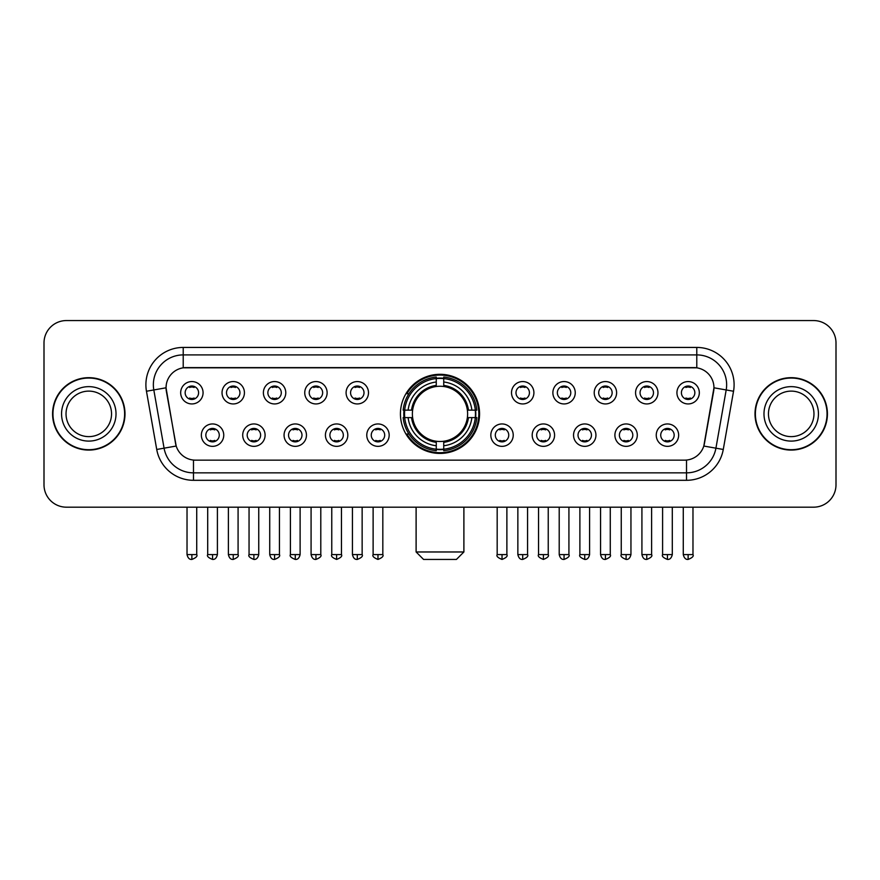 <?xml version="1.0" encoding="UTF-8"?>
<svg xmlns="http://www.w3.org/2000/svg" width="880" height="880" viewBox="0 0 880 880"><rect width="100%" height="100%" fill="white"/><g stroke="black" fill="none" stroke-linecap="round" stroke-linejoin="round"><path stroke-width="1.32" d="M400.433 413.875A39.567 39.567 0 0 0 440 453.431A39.567 39.567 0 0 0 479.567 413.875A39.567 39.567 0 0 0 440 374.308A39.567 39.567 0 0 0 400.433 413.875M265.1 435.149A11.198 11.198 0 0 1 253.902 446.347A11.198 11.198 0 0 1 242.704 435.149A11.198 11.198 0 0 1 253.902 423.951A11.198 11.198 0 0 1 265.1 435.149M247.192 435.149A6.721 6.721 0 0 0 253.902 441.87A6.721 6.721 0 0 0 260.623 435.149A6.721 6.721 0 0 0 253.902 428.428A6.721 6.721 0 0 0 247.192 435.149M306.46 435.149A11.198 11.198 0 0 1 295.262 446.347A11.198 11.198 0 0 1 284.064 435.149A11.198 11.198 0 0 1 295.262 423.951A11.198 11.198 0 0 1 306.46 435.149M288.541 435.149A6.721 6.721 0 0 0 295.262 441.87A6.721 6.721 0 0 0 301.983 435.149A6.721 6.721 0 0 0 295.262 428.428A6.721 6.721 0 0 0 288.541 435.149M347.809 435.149A11.198 11.198 0 0 1 336.611 446.347A11.198 11.198 0 0 1 325.413 435.149A11.198 11.198 0 0 1 336.611 423.951A11.198 11.198 0 0 1 347.809 435.149M329.901 435.149A6.721 6.721 0 0 0 336.611 441.87A6.721 6.721 0 0 0 343.332 435.149A6.721 6.721 0 0 0 336.611 428.428A6.721 6.721 0 0 0 329.901 435.149M389.169 435.149A11.198 11.198 0 0 1 377.971 446.347A11.198 11.198 0 0 1 366.773 435.149A11.198 11.198 0 0 1 377.971 423.951A11.198 11.198 0 0 1 389.169 435.149M371.25 435.149A6.721 6.721 0 0 0 377.971 441.87A6.721 6.721 0 0 0 384.692 435.149A6.721 6.721 0 0 0 377.971 428.428A6.721 6.721 0 0 0 371.25 435.149M513.227 435.149A11.198 11.198 0 0 1 502.029 446.347A11.198 11.198 0 0 1 490.831 435.149A11.198 11.198 0 0 1 502.029 423.951A11.198 11.198 0 0 1 513.227 435.149M495.308 435.149A6.721 6.721 0 0 0 502.029 441.87A6.721 6.721 0 0 0 508.75 435.149A6.721 6.721 0 0 0 502.029 428.428A6.721 6.721 0 0 0 495.308 435.149M554.587 435.149A11.198 11.198 0 0 1 543.389 446.347A11.198 11.198 0 0 1 532.191 435.149A11.198 11.198 0 0 1 543.389 423.951A11.198 11.198 0 0 1 554.587 435.149M536.668 435.149A6.721 6.721 0 0 0 543.389 441.87A6.721 6.721 0 0 0 550.099 435.149A6.721 6.721 0 0 0 543.389 428.428A6.721 6.721 0 0 0 536.668 435.149M595.936 435.149A11.198 11.198 0 0 1 584.738 446.347A11.198 11.198 0 0 1 573.54 435.149A11.198 11.198 0 0 1 584.738 423.951A11.198 11.198 0 0 1 595.936 435.149M578.017 435.149A6.721 6.721 0 0 0 584.738 441.87A6.721 6.721 0 0 0 591.459 435.149A6.721 6.721 0 0 0 584.738 428.428A6.721 6.721 0 0 0 578.017 435.149M637.296 435.149A11.198 11.198 0 0 1 626.098 446.347A11.198 11.198 0 0 1 614.9 435.149A11.198 11.198 0 0 1 626.098 423.951A11.198 11.198 0 0 1 637.296 435.149M619.377 435.149A6.721 6.721 0 0 0 626.098 441.87A6.721 6.721 0 0 0 632.808 435.149A6.721 6.721 0 0 0 626.098 428.428A6.721 6.721 0 0 0 619.377 435.149M678.645 435.149A11.198 11.198 0 0 1 667.447 446.347A11.198 11.198 0 0 1 656.249 435.149A11.198 11.198 0 0 1 667.447 423.951A11.198 11.198 0 0 1 678.645 435.149M660.726 435.149A6.721 6.721 0 0 0 667.447 441.87A6.721 6.721 0 0 0 674.168 435.149A6.721 6.721 0 0 0 667.447 428.428A6.721 6.721 0 0 0 660.726 435.149M223.751 435.149A11.198 11.198 0 0 1 212.553 446.347A11.198 11.198 0 0 1 201.355 435.149A11.198 11.198 0 0 1 212.553 423.951A11.198 11.198 0 0 1 223.751 435.149M205.832 435.149A6.721 6.721 0 0 0 212.553 441.87A6.721 6.721 0 0 0 219.274 435.149A6.721 6.721 0 0 0 212.553 428.428A6.721 6.721 0 0 0 205.832 435.149M244.431 392.744A11.198 11.198 0 0 1 233.233 403.942A11.198 11.198 0 0 1 222.035 392.744A11.198 11.198 0 0 1 233.233 381.557A11.198 11.198 0 0 1 244.431 392.744M226.512 392.744A6.721 6.721 0 0 0 233.233 399.465A6.721 6.721 0 0 0 239.943 392.744A6.721 6.721 0 0 0 233.233 386.034A6.721 6.721 0 0 0 226.512 392.744M285.78 392.744A11.198 11.198 0 0 1 274.582 403.942A11.198 11.198 0 0 1 263.384 392.744A11.198 11.198 0 0 1 274.582 381.557A11.198 11.198 0 0 1 285.78 392.744M267.861 392.744A6.721 6.721 0 0 0 274.582 399.465A6.721 6.721 0 0 0 281.303 392.744A6.721 6.721 0 0 0 274.582 386.034A6.721 6.721 0 0 0 267.861 392.744M327.129 392.744A11.198 11.198 0 0 1 315.942 403.942A11.198 11.198 0 0 1 304.744 392.744A11.198 11.198 0 0 1 315.942 381.557A11.198 11.198 0 0 1 327.129 392.744M309.221 392.744A6.721 6.721 0 0 0 315.942 399.465A6.721 6.721 0 0 0 322.652 392.744A6.721 6.721 0 0 0 315.942 386.034A6.721 6.721 0 0 0 309.221 392.744M368.489 392.744A11.198 11.198 0 0 1 357.291 403.942A11.198 11.198 0 0 1 346.093 392.744A11.198 11.198 0 0 1 357.291 381.557A11.198 11.198 0 0 1 368.489 392.744M350.57 392.744A6.721 6.721 0 0 0 357.291 399.465A6.721 6.721 0 0 0 364.012 392.744A6.721 6.721 0 0 0 357.291 386.034A6.721 6.721 0 0 0 350.57 392.744M533.907 392.744A11.198 11.198 0 0 1 522.709 403.942A11.198 11.198 0 0 1 511.511 392.744A11.198 11.198 0 0 1 522.709 381.557A11.198 11.198 0 0 1 533.907 392.744M515.988 392.744A6.721 6.721 0 0 0 522.709 399.465A6.721 6.721 0 0 0 529.43 392.744A6.721 6.721 0 0 0 522.709 386.034A6.721 6.721 0 0 0 515.988 392.744M575.256 392.744A11.198 11.198 0 0 1 564.058 403.942A11.198 11.198 0 0 1 552.871 392.744A11.198 11.198 0 0 1 564.058 381.557A11.198 11.198 0 0 1 575.256 392.744M557.348 392.744A6.721 6.721 0 0 0 564.058 399.465A6.721 6.721 0 0 0 570.779 392.744A6.721 6.721 0 0 0 564.058 386.034A6.721 6.721 0 0 0 557.348 392.744M616.616 392.744A11.198 11.198 0 0 1 605.418 403.942A11.198 11.198 0 0 1 594.22 392.744A11.198 11.198 0 0 1 605.418 381.557A11.198 11.198 0 0 1 616.616 392.744M598.697 392.744A6.721 6.721 0 0 0 605.418 399.465A6.721 6.721 0 0 0 612.139 392.744A6.721 6.721 0 0 0 605.418 386.034A6.721 6.721 0 0 0 598.697 392.744M657.965 392.744A11.198 11.198 0 0 1 646.767 403.942A11.198 11.198 0 0 1 635.569 392.744A11.198 11.198 0 0 1 646.767 381.557A11.198 11.198 0 0 1 657.965 392.744M640.057 392.744A6.721 6.721 0 0 0 646.767 399.465A6.721 6.721 0 0 0 653.488 392.744A6.721 6.721 0 0 0 646.767 386.034A6.721 6.721 0 0 0 640.057 392.744M699.325 392.744A11.198 11.198 0 0 1 688.127 403.942A11.198 11.198 0 0 1 676.929 392.744A11.198 11.198 0 0 1 688.127 381.557A11.198 11.198 0 0 1 699.325 392.744M681.406 392.744A6.721 6.721 0 0 0 688.127 399.465A6.721 6.721 0 0 0 694.848 392.744A6.721 6.721 0 0 0 688.127 386.034A6.721 6.721 0 0 0 681.406 392.744M203.071 392.744A11.198 11.198 0 0 1 191.873 403.942A11.198 11.198 0 0 1 180.675 392.744A11.198 11.198 0 0 1 191.873 381.557A11.198 11.198 0 0 1 203.071 392.744M185.152 392.744A6.721 6.721 0 0 0 191.873 399.465A6.721 6.721 0 0 0 198.594 392.744A6.721 6.721 0 0 0 191.873 386.034A6.721 6.721 0 0 0 185.152 392.744M156.728 449.471L146.465 391.248A37.323 37.323 0 0 1 183.216 347.435L696.784 347.435A37.323 37.323 0 0 1 733.535 391.248L723.272 449.471A37.323 37.323 0 0 1 686.521 480.304L193.479 480.304A37.323 37.323 0 0 1 156.728 449.471L176.187 446.039L166.353 391.248A20.152 20.152 0 0 1 186.197 367.598L693.803 367.598A20.152 20.152 0 0 1 713.647 391.248L704.429 443.498A20.152 20.152 0 0 1 684.585 460.152L195.415 460.152A20.152 20.152 0 0 1 175.571 443.498L166.045 387.794L153.813 389.95A29.854 29.854 0 0 1 183.216 354.904L696.784 354.904A29.854 29.854 0 0 1 726.187 389.95L715.924 448.173A29.854 29.854 0 0 1 686.521 472.846L193.479 472.846A29.854 29.854 0 0 1 164.076 448.173L153.813 389.95A29.854 29.854 0 0 1 153.362 384.758M403.986 417.604A36.201 36.201 0 0 1 403.986 410.146M52.58 413.875A36.201 36.201 0 0 0 88.792 450.076A36.201 36.201 0 0 0 124.993 413.875A36.201 36.201 0 0 0 88.792 377.674A36.201 36.201 0 0 0 52.58 413.875M755.007 413.875A36.201 36.201 0 0 0 791.208 450.076A36.201 36.201 0 0 0 827.42 413.875A36.201 36.201 0 0 0 791.208 377.674A36.201 36.201 0 0 0 755.007 413.875M183.216 347.435L183.216 367.818L696.784 367.818L696.784 347.435M166.045 387.75L166.265 384.758M684.585 460.152L195.415 460.152M733.535 391.248L713.955 387.794L703.813 446.039L723.272 449.471M704.429 443.498L704.308 444.136M175.692 444.136L175.571 443.498M836 342.958A22.396 22.396 0 0 0 813.604 320.562L66.396 320.562A22.396 22.396 0 0 0 44 342.958L44 484.792A22.396 22.396 0 0 0 66.396 507.177L813.604 507.177A22.396 22.396 0 0 0 836 484.792L836 342.958L836 484.792M44 342.958L44 484.792M813.604 320.562L66.396 320.562M66.396 507.177L813.604 507.177M111.54 413.875A22.748 22.748 0 0 0 88.792 391.116A22.748 22.748 0 0 0 66.033 413.875A22.748 22.748 0 0 0 88.792 436.623A22.748 22.748 0 0 0 111.54 413.875A22.748 22.748 0 0 1 88.792 436.623A22.748 22.748 0 0 1 66.033 413.875M124.619 413.875A35.827 35.827 0 0 0 88.792 378.048A35.827 35.827 0 0 0 52.954 413.875A35.827 35.827 0 0 0 88.792 449.702A35.827 35.827 0 0 0 124.619 413.875M813.967 413.875A22.748 22.748 0 0 0 791.208 391.116A22.748 22.748 0 0 0 768.46 413.875A22.748 22.748 0 0 0 791.208 436.623A22.748 22.748 0 0 0 813.967 413.875A22.748 22.748 0 0 1 791.208 436.623A22.748 22.748 0 0 1 768.46 413.875M827.046 413.875A35.827 35.827 0 0 0 791.208 378.048A35.827 35.827 0 0 0 755.381 413.875A35.827 35.827 0 0 0 791.208 449.702A35.827 35.827 0 0 0 827.046 413.875M456.423 559.438L423.577 559.438L416.108 551.969L463.892 551.969L456.423 559.438M467.368 417.604A27.621 27.621 0 0 0 443.729 386.507L443.729 385.407L443.729 386.507A27.621 27.621 0 0 0 412.632 417.604A27.621 27.621 0 0 0 467.368 417.604L468.468 417.604L467.368 417.604A27.621 27.621 0 0 1 443.729 441.243L443.729 445.753A32.098 32.098 0 0 0 471.878 417.604L476.839 417.604A37.026 37.026 0 0 1 443.729 450.714L443.729 449.207A35.53 35.53 0 0 0 475.332 417.604M404.745 417.604A35.453 35.453 0 0 1 404.745 410.146M443.729 378.609A35.453 35.453 0 0 0 436.271 378.609M475.255 410.146A35.453 35.453 0 0 1 475.255 417.604M476.839 410.146A37.026 37.026 0 0 0 443.729 377.036L443.729 378.543A35.53 35.53 0 0 1 475.332 410.146L476.839 410.146M403.161 417.604A37.026 37.026 0 0 0 436.271 450.714L436.271 449.207A35.53 35.53 0 0 1 404.668 417.604L403.161 417.604M475.332 410.146L471.878 410.146A32.098 32.098 0 0 0 443.729 381.997L443.729 378.543M443.729 449.207L443.729 445.753M404.668 417.604L408.122 417.604A32.098 32.098 0 0 0 436.271 445.753L436.271 449.207M443.729 381.997L443.729 385.407A28.71 28.71 0 0 1 468.468 410.146L471.878 410.146M471.878 417.604L468.468 417.604A28.71 28.71 0 0 1 443.729 442.343L443.729 441.243M436.271 445.753L436.271 441.243A27.621 27.621 0 0 1 412.632 417.604L408.122 417.604M467.368 410.146L468.468 410.146M443.729 449.13A35.453 35.453 0 0 1 436.271 449.13M436.271 377.036A37.026 37.026 0 0 0 403.161 410.146L404.668 410.146A35.53 35.53 0 0 1 436.271 378.543L436.271 377.036M436.271 378.543L436.271 381.997A32.098 32.098 0 0 0 408.122 410.146L404.668 410.146M408.122 410.146L411.532 410.146A28.71 28.71 0 0 1 436.271 385.407L436.271 381.997M411.532 410.146L412.632 410.146L411.532 410.146M436.271 441.243L436.271 442.343A28.71 28.71 0 0 1 411.532 417.604M408.947 393.723L406.824 393.723A38.819 38.819 0 0 1 478.819 413.875A38.819 38.819 0 0 1 406.824 434.027L408.947 434.027M189.64 399.08L189.64 398.024A5.731 5.731 0 0 0 194.117 398.024L194.117 399.08M194.117 386.419L194.117 387.475A5.731 5.731 0 0 0 189.64 387.475L189.64 386.419M230.989 399.08L230.989 398.024A5.731 5.731 0 0 0 235.466 398.024L235.466 399.08M235.466 386.419L235.466 387.475A5.731 5.731 0 0 0 230.989 387.475L230.989 386.419M272.349 399.08L272.349 398.024A5.731 5.731 0 0 0 276.826 398.024L276.826 399.08M276.826 386.419L276.826 387.475A5.731 5.731 0 0 0 272.349 387.475L272.349 386.419M313.698 399.08L313.698 398.024A5.731 5.731 0 0 0 318.175 398.024L318.175 399.08M318.175 386.419L318.175 387.475A5.731 5.731 0 0 0 313.698 387.475L313.698 386.419M355.047 399.08L355.047 398.024A5.731 5.731 0 0 0 359.535 398.024L359.535 399.08M359.535 386.419L359.535 387.475A5.731 5.731 0 0 0 355.047 387.475L355.047 386.419M520.465 399.08L520.465 398.024A5.731 5.731 0 0 0 524.953 398.024L524.953 399.08M524.953 386.419L524.953 387.475A5.731 5.731 0 0 0 520.465 387.475L520.465 386.419M561.825 399.08L561.825 398.024A5.731 5.731 0 0 0 566.302 398.024L566.302 399.08M566.302 386.419L566.302 387.475A5.731 5.731 0 0 0 561.825 387.475L561.825 386.419M603.174 399.08L603.174 398.024A5.731 5.731 0 0 0 607.651 398.024L607.651 399.08M607.651 386.419L607.651 387.475A5.731 5.731 0 0 0 603.174 387.475L603.174 386.419M644.534 399.08L644.534 398.024A5.731 5.731 0 0 0 649.011 398.024L649.011 399.08M649.011 386.419L649.011 387.475A5.731 5.731 0 0 0 644.534 387.475L644.534 386.419M685.883 399.08L685.883 398.024A5.731 5.731 0 0 0 690.36 398.024L690.36 399.08M690.36 386.419L690.36 387.475A5.731 5.731 0 0 0 685.883 387.475L685.883 386.419M210.309 441.485L210.309 440.418A5.731 5.731 0 0 0 214.786 440.418L214.786 441.485M214.786 428.813L214.786 429.88A5.731 5.731 0 0 0 210.309 429.88L210.309 428.813M251.669 441.485L251.669 440.418A5.731 5.731 0 0 0 256.146 440.418L256.146 441.485M256.146 428.813L256.146 429.88A5.731 5.731 0 0 0 251.669 429.88L251.669 428.813M293.018 441.485L293.018 440.418A5.731 5.731 0 0 0 297.495 440.418L297.495 441.485M297.495 428.813L297.495 429.88A5.731 5.731 0 0 0 293.018 429.88L293.018 428.813M334.378 441.485L334.378 440.418A5.731 5.731 0 0 0 338.855 440.418L338.855 441.485M338.855 428.813L338.855 429.88A5.731 5.731 0 0 0 334.378 429.88L334.378 428.813M375.727 441.485L375.727 440.418A5.731 5.731 0 0 0 380.204 440.418L380.204 441.485M380.204 428.813L380.204 429.88A5.731 5.731 0 0 0 375.727 429.88L375.727 428.813M499.796 441.485L499.796 440.418A5.731 5.731 0 0 0 504.273 440.418L504.273 441.485M504.273 428.813L504.273 429.88A5.731 5.731 0 0 0 499.796 429.88L499.796 428.813M541.145 441.485L541.145 440.418A5.731 5.731 0 0 0 545.622 440.418L545.622 441.485M545.622 428.813L545.622 429.88A5.731 5.731 0 0 0 541.145 429.88L541.145 428.813M582.505 441.485L582.505 440.418A5.731 5.731 0 0 0 586.982 440.418L586.982 441.485M586.982 428.813L586.982 429.88A5.731 5.731 0 0 0 582.505 429.88L582.505 428.813M623.854 441.485L623.854 440.418A5.731 5.731 0 0 0 628.331 440.418L628.331 441.485M628.331 428.813L628.331 429.88A5.731 5.731 0 0 0 623.854 429.88L623.854 428.813M665.214 441.485L665.214 440.418A5.731 5.731 0 0 0 669.691 440.418L669.691 441.485M669.691 428.813L669.691 429.88A5.731 5.731 0 0 0 665.214 429.88L665.214 428.813M686.521 460.064L686.521 480.304M193.479 480.304L193.479 460.064M146.465 391.248L153.813 389.95M116.017 413.875A27.236 27.236 0 0 0 88.792 386.639A27.236 27.236 0 0 0 61.556 413.875A27.236 27.236 0 0 0 88.792 441.1A27.236 27.236 0 0 0 116.017 413.875M818.444 413.875A27.236 27.236 0 0 0 791.208 386.639A27.236 27.236 0 0 0 763.983 413.875A27.236 27.236 0 0 0 791.208 441.1A27.236 27.236 0 0 0 818.444 413.875M436.271 449.471A35.794 35.794 0 0 0 443.729 449.471M475.596 417.604A35.794 35.794 0 0 0 475.596 410.146M443.729 378.279A35.794 35.794 0 0 0 436.271 378.279M191.873 554.587L187.022 554.587C187.869 558.041 189.486 559.658 191.873 559.438L191.873 554.587L196.724 554.587L196.724 507.177M233.233 554.587L228.382 554.587C229.229 558.041 230.846 559.658 233.233 559.438L233.233 554.587L238.084 554.587L238.084 507.177M274.582 554.587L269.731 554.587C270.578 558.041 272.195 559.658 274.582 559.438L274.582 554.587L279.433 554.587L279.433 507.177M315.942 554.587L311.08 554.587C311.927 558.041 313.555 559.658 315.942 559.438L315.942 554.587L320.793 554.587L320.793 507.177M357.291 554.587L352.44 554.587C353.287 558.041 354.904 559.658 357.291 559.438L357.291 554.587L362.142 554.587L362.142 507.177M522.709 554.587L517.858 554.587C518.705 558.041 520.322 559.658 522.709 559.438L522.709 554.587L527.56 554.587L527.56 507.177M564.058 554.587L559.207 554.587C560.054 558.041 561.671 559.658 564.058 559.438L564.058 554.587L568.92 554.587L568.92 507.177M605.418 554.587L600.567 554.587C601.414 558.041 603.031 559.658 605.418 559.438L605.418 554.587L610.269 554.587L610.269 507.177M646.767 554.587L641.916 554.587C642.763 558.041 644.38 559.658 646.767 559.438L646.767 554.587L651.618 554.587L651.618 507.177M688.127 554.587L683.276 554.587C684.123 558.041 685.74 559.658 688.127 559.438L688.127 554.587L692.978 554.587L692.978 507.177M212.553 554.587L207.702 554.587C206.712 556.138 208.329 557.755 212.553 559.438L212.553 554.587L217.404 554.587L217.404 507.177M253.902 554.587L249.051 554.587C248.072 556.138 249.689 557.755 253.902 559.438L253.902 554.587L258.753 554.587L258.753 507.177M295.262 554.587L290.411 554.587C289.421 556.138 291.038 557.755 295.262 559.438L295.262 554.587L300.113 554.587L300.113 507.177M336.611 554.587L331.76 554.587C330.781 556.138 332.398 557.755 336.611 559.438L336.611 554.587L341.462 554.587L341.462 507.177M377.971 554.587L373.12 554.587C372.13 556.138 373.747 557.755 377.971 559.438L377.971 554.587L382.822 554.587L382.822 507.177M502.029 554.587L497.178 554.587C496.199 556.138 497.816 557.755 502.029 559.438L502.029 554.587L506.88 554.587L506.88 507.177M543.389 554.587L538.538 554.587C537.548 556.138 539.165 557.755 543.389 559.438L543.389 554.587L548.24 554.587L548.24 507.177M584.738 554.587L579.887 554.587C578.908 556.138 580.525 557.755 584.738 559.438L584.738 554.587L589.589 554.587L589.589 507.177M626.098 554.587L621.247 554.587C620.257 556.138 621.874 557.755 626.098 559.438L626.098 554.587L630.949 554.587L630.949 507.177M667.447 554.587L662.596 554.587C661.617 556.138 663.234 557.755 667.447 559.438L667.447 554.587L672.298 554.587L672.298 507.177M463.892 507.177L463.892 551.969M416.108 507.177L416.108 551.969M187.022 554.587L187.022 507.177M196.724 554.587C197.714 556.138 196.097 557.755 191.873 559.438M228.382 554.587L228.382 507.177M238.084 554.587C239.063 556.138 237.446 557.755 233.233 559.438M269.731 554.587L269.731 507.177M279.433 554.587C280.423 556.138 278.806 557.755 274.582 559.438M311.08 554.587L311.08 507.177M320.793 554.587C321.772 556.138 320.155 557.755 315.942 559.438M352.44 554.587L352.44 507.177M362.142 554.587C363.132 556.138 361.515 557.755 357.291 559.438M517.858 554.587L517.858 507.177M527.56 554.587C528.55 556.138 526.933 557.755 522.709 559.438M559.207 554.587L559.207 507.177M568.92 554.587C569.899 556.138 568.282 557.755 564.058 559.438M600.567 554.587L600.567 507.177M610.269 554.587C611.248 556.138 609.631 557.755 605.418 559.438M641.916 554.587L641.916 507.177M651.618 554.587C652.608 556.138 650.991 557.755 646.767 559.438M683.276 554.587L683.276 507.177M692.978 554.587C693.957 556.138 692.34 557.755 688.127 559.438M207.702 554.587L207.702 507.177M217.404 554.587C216.557 558.041 214.94 559.658 212.553 559.438M249.051 554.587L249.051 507.177M258.753 554.587C257.906 558.041 256.289 559.658 253.902 559.438M290.411 554.587L290.411 507.177M300.113 554.587C299.266 558.041 297.649 559.658 295.262 559.438M331.76 554.587L331.76 507.177M341.462 554.587C342.452 556.138 340.835 557.755 336.611 559.438M373.12 554.587L373.12 507.177M382.822 554.587C383.801 556.138 382.184 557.755 377.971 559.438M497.178 554.587L497.178 507.177M506.88 554.587C507.87 556.138 506.253 557.755 502.029 559.438M538.538 554.587L538.538 507.177M548.24 554.587C549.219 556.138 547.602 557.755 543.389 559.438M579.887 554.587L579.887 507.177M589.589 554.587C588.742 558.041 587.125 559.658 584.738 559.438M621.247 554.587L621.247 507.177M630.949 554.587C630.102 558.041 628.485 559.658 626.098 559.438M662.596 554.587L662.596 507.177M672.298 554.587C671.451 558.041 669.834 559.658 667.447 559.438"/></g></svg>
